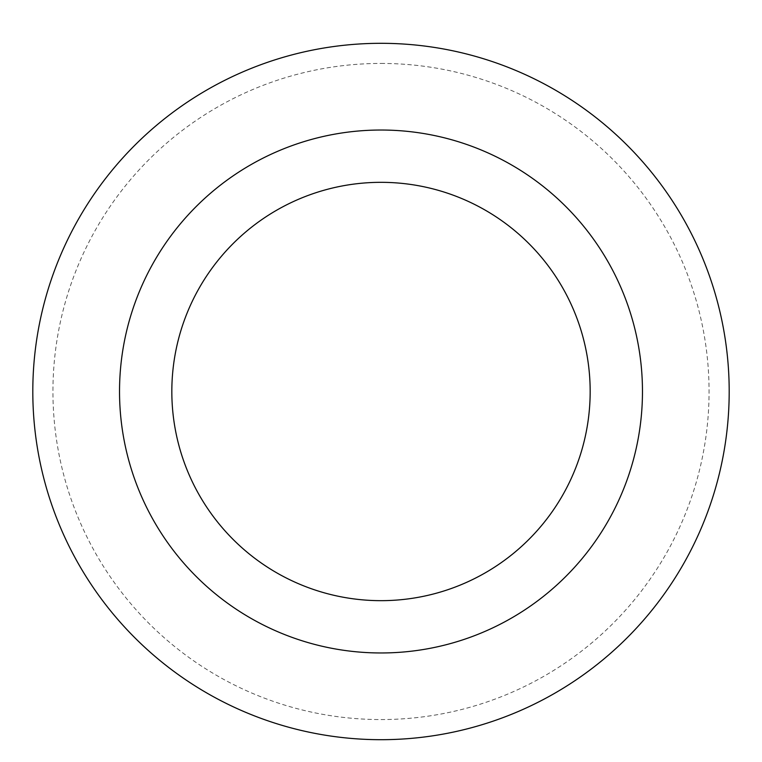 <?xml version="1.0" encoding="UTF-8"?>
<svg xmlns="http://www.w3.org/2000/svg" width="762" height="762" viewBox="0 0 762 762"><rect width="100%" height="100%" fill="white"/><g stroke="black" fill="none" stroke-linecap="round" stroke-linejoin="round"><path stroke-width="0.57" stroke-dasharray="3.81 2.86" d="M381 130.026A261.471 261.471 0 0 1 607.438 522.237A261.471 261.471 0 0 1 154.562 522.237A261.471 261.471 0 0 1 381 130.026M381 43.31A348.186 348.186 0 0 1 682.542 565.594A348.186 348.186 0 0 1 79.458 565.594A348.186 348.186 0 0 1 381 43.31M381 63.436A328.06 328.06 0 0 1 665.112 555.527A328.06 328.06 0 0 1 96.888 555.527A328.06 328.06 0 0 1 381 63.436"/><path stroke-width="1.14" d="M381 182.328A209.179 209.179 0 0 1 562.146 496.091A209.179 209.179 0 0 1 199.854 496.091A209.179 209.179 0 0 1 381 182.328M381 130.026A261.471 261.471 0 0 1 607.438 522.237A261.471 261.471 0 0 1 154.562 522.237A261.471 261.471 0 0 1 381 130.026M381 43.31A348.186 348.186 0 0 1 682.542 565.594A348.186 348.186 0 0 1 79.458 565.594A348.186 348.186 0 0 1 381 43.31A348.186 348.186 0 0 1 682.542 565.594A348.186 348.186 0 0 1 79.458 565.594A348.186 348.186 0 0 1 381 43.31"/></g></svg>
